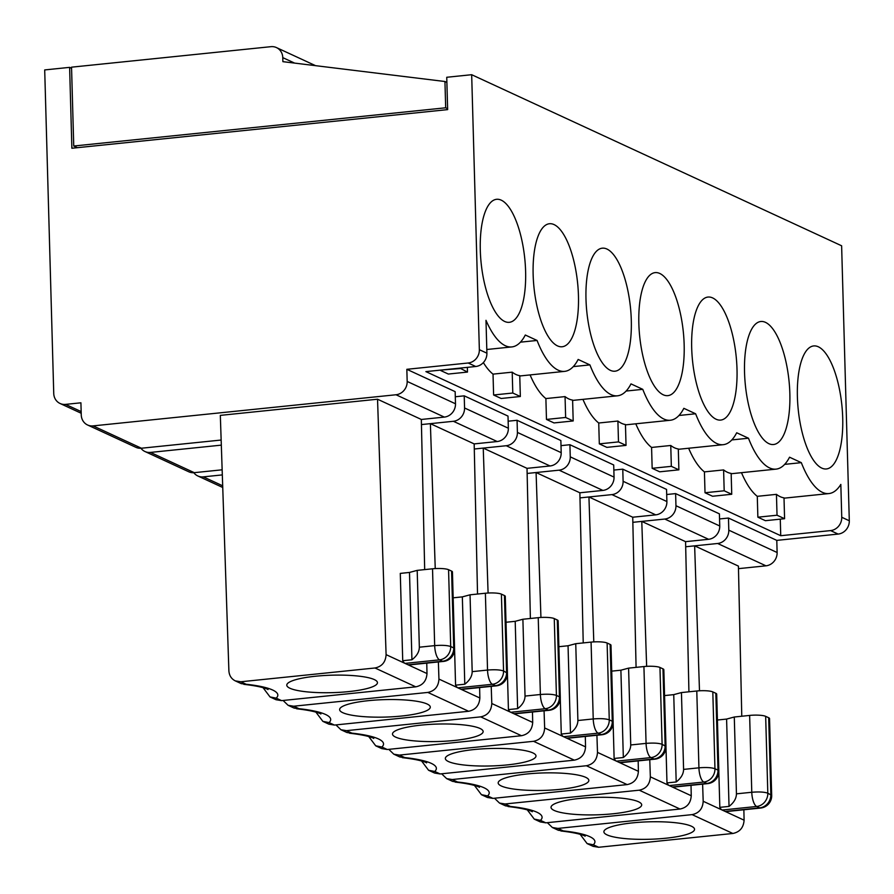 <?xml version="1.0" encoding="UTF-8"?>
<svg xmlns="http://www.w3.org/2000/svg" width="894" height="894" viewBox="0 0 894 894"><rect width="100%" height="100%" fill="white"/><g stroke="black" fill="none" stroke-linecap="round" stroke-linejoin="round"><path stroke-width="1.34" d="M368.73 736.544L375.703 745.797L381.906 747.026A74.202 14.293 178.4 0 0 351.856 733.136L346.984 732.532L340.938 729.739L335.943 724.911M381.906 747.026L387.258 749.507L381.738 748.602L375.692 745.808M560.281 697.644L559.432 696.806L557.286 619.978A12.371 2.38 -1.6 0 1 558.147 620.816L560.292 697.644A12.371 12.371 0 0 1 549.195 710.294A12.371 4.381 -95.9 0 1 548.268 710.115A12.371 11.32 -65.2 0 0 559.432 696.806L556.414 695.409C552.973 694.213 547.631 693.912 540.378 694.504A12.371 4.381 84.1 0 0 545.251 708.719A12.371 11.32 -65.2 0 0 556.414 695.409L554.269 618.581A12.371 2.38 178.4 0 0 538.233 617.676L540.378 694.504L525.035 696.08C524.957 700.706 522.498 704.897 517.637 708.651L508.429 709.601A12.371 4.381 84.1 0 0 510.731 712.272L513.759 713.669L548.268 710.115L545.251 708.719L510.731 712.272M421.577 760.984L428.55 770.237L434.752 771.466A74.202 14.293 178.4 0 0 404.703 757.576L399.83 756.972L393.796 754.178L388.789 749.351M434.752 771.466L440.116 773.947L434.596 773.042L428.55 770.248M474.435 785.424L481.408 794.665L487.599 795.906A74.202 14.293 178.4 0 0 457.549 782.015L452.677 781.412L446.642 778.618L441.636 773.791M457.549 782.015L452.196 779.534L446.654 778.629M630.739 744.959C630.661 749.585 628.191 753.776 623.33 757.531L614.122 758.47A12.371 4.381 84.1 0 0 616.435 761.152L619.453 762.548L653.961 758.995A12.371 11.32 -65.2 0 0 665.125 745.685L662.979 668.857A12.371 2.38 -1.6 0 1 663.84 669.695L665.985 746.524L662.108 744.289C658.677 743.093 653.324 742.791 646.071 743.383A12.371 4.381 84.1 0 0 650.944 757.598A12.371 11.32 -65.2 0 0 662.108 744.289L659.962 667.46A12.371 2.38 178.4 0 0 643.926 666.555L646.071 743.383L630.739 744.959L628.594 668.131L643.926 666.555M613.128 722.084L612.278 721.246L610.133 644.418A12.371 2.38 -1.6 0 1 610.993 645.256L613.139 722.084A12.371 12.371 0 0 1 602.042 734.734A12.371 4.381 -95.9 0 1 601.114 734.555A12.371 11.32 -65.2 0 0 612.278 721.246L609.261 719.849C605.819 718.653 600.477 718.351 593.225 718.944A12.371 4.381 84.1 0 0 598.097 733.158A12.371 11.32 -65.2 0 0 609.261 719.849L607.115 643.021A12.371 2.38 178.4 0 0 591.079 642.115L593.225 718.944L577.893 720.519C577.815 725.146 575.345 729.336 570.484 733.091L561.276 734.041A12.371 4.381 84.1 0 0 563.589 736.712L566.606 738.109L601.114 734.555L598.097 733.158L563.589 736.712M718.832 770.963L717.983 770.125L715.837 693.297A12.371 2.38 -1.6 0 1 716.697 694.135L718.843 770.963A12.371 12.371 0 0 1 707.735 783.613A12.371 4.381 -95.9 0 1 706.819 783.435A12.371 11.32 -65.2 0 0 717.983 770.125L714.954 768.728C711.523 767.533 706.182 767.231 698.929 767.823A12.371 4.381 84.1 0 0 703.79 782.038L706.819 783.435L672.31 786.988A12.371 4.381 -95.9 0 0 673.227 787.156L707.735 783.613M527.281 809.863L534.254 819.105L540.457 820.346A74.202 14.293 178.4 0 0 510.407 806.455L505.535 805.852L499.489 803.058M44.7 69.933L53.741 393.438A12.371 11.32 -65.2 0 0 60.043 403.473A12.371 11.32 -65.2 0 0 65.575 404.379L80.918 402.803L81.253 414.939A12.371 11.32 -65.2 0 0 87.567 424.985A12.371 11.32 -65.2 0 0 93.099 425.89L396.008 394.757A12.371 11.32 -65.2 0 0 407.172 381.436L406.837 369.311L468.188 362.998A12.371 11.32 -65.2 0 0 479.352 349.688L471.674 74.705L446.743 77.275L447.648 109.616L71.878 148.248L69.62 67.363L44.7 69.933M432.528 568.796A12.371 2.38 -1.6 0 1 448.564 569.702L450.71 646.53A12.371 11.32 114.8 0 1 439.546 659.839A12.371 4.381 -95.9 0 1 434.674 645.624L432.528 568.796L417.196 570.372L409.497 572.439L400.288 573.389L402.725 660.722L411.933 659.772C416.794 656.017 419.264 651.827 419.342 647.2L434.674 645.624C441.927 645.032 447.268 645.334 450.71 646.53L453.727 647.926L451.582 571.098A12.371 2.38 -1.6 0 1 452.442 571.937L454.588 648.765L453.727 647.926A12.371 11.32 -65.2 0 1 442.564 661.236L439.546 659.839L405.038 663.393A12.371 4.381 -95.9 0 1 402.725 660.722M263.037 687.665L270.01 696.918L276.201 698.147L281.565 700.628L415.766 686.838C422.728 685.385 426.472 680.96 426.997 673.551L426.762 663.124M281.565 700.628L276.045 699.723M424.684 569.601L421.331 419.465L444.329 417.096L396.008 394.757M780.272 519.157L780.741 535.707L425.89 371.613L475.742 366.495A12.371 11.32 -65.2 0 0 486.906 353.175L485.99 320.32A86.573 30.698 84.1 0 0 511.804 346.928A86.573 30.698 84.1 0 0 525.303 335.015L537.071 340.458A86.573 30.698 -95.9 0 0 564.65 371.368L519.76 375.983M374.999 667.986C381.95 666.533 385.649 662.085 386.096 654.643L377.536 399.216L220.326 415.375L228.886 670.791C229.21 675.495 231.334 678.859 235.256 680.87L240.799 681.776L374.999 667.986L415.766 686.838M406.837 369.311L455.158 391.65L455.493 403.786A12.371 11.32 114.8 0 1 444.329 417.096M593.147 846.361L598.667 847.266L732.868 833.476C739.819 832.023 743.562 827.598 744.099 820.189L743.864 809.763M580.128 834.303L587.101 843.578L593.303 844.785A74.202 14.293 178.4 0 0 563.254 830.895L557.89 828.414L692.101 814.624C699.041 813.171 702.74 808.724 703.187 801.27L702.617 784.139M699.488 690.771L694.638 545.843L717.636 543.485L765.957 565.824A12.371 11.32 -65.2 0 0 777.121 552.514L776.785 540.378L838.136 534.076A12.371 11.32 -65.2 0 0 849.3 520.766L841.623 245.783L471.674 74.705M685.687 546.77L694.638 545.843L738.422 566.103L741.774 716.239M557.89 828.414L552.358 827.509L547.34 822.67M768.684 717.737L765.666 716.34L767.812 793.168C764.37 791.972 759.028 791.671 751.776 792.263A12.371 4.381 84.1 0 0 756.648 806.477A12.371 11.32 -65.2 0 0 767.812 793.168L771.678 795.403L769.544 718.575A12.371 2.38 178.4 0 0 768.684 717.737L770.829 794.565A12.371 11.32 114.8 0 1 759.665 807.874A12.371 4.381 84.1 0 0 760.593 808.053A12.371 12.371 0 0 0 771.69 795.403M563.254 830.895L558.381 830.291L552.347 827.498M240.799 681.776L246.152 684.256L241.324 683.653M717.413 720.016L726.599 719.078L734.287 717.01L736.444 793.838C736.365 798.465 733.896 802.656 729.035 806.41L719.826 807.349A12.371 4.381 84.1 0 0 722.14 810.031L725.157 811.428A12.371 4.381 84.1 0 0 726.084 811.596L760.593 808.053M726.599 719.078L729.035 806.41M734.287 717.01L749.63 715.423L751.776 792.263L736.444 793.838M718.832 771.824L719.826 807.349M765.666 716.34A12.371 2.38 178.4 0 0 749.63 715.423M454.42 740.467A45.348 8.728 178.4 0 0 483.118 731.292A45.348 8.728 178.4 0 0 421.208 725.112A45.348 8.728 178.4 0 0 392.5 733.829A45.348 8.728 178.4 0 0 454.42 740.467M549.195 710.294L514.687 713.837A12.371 4.381 -95.9 0 1 513.759 713.669M506.015 622.258L515.201 621.319L517.637 708.651M507.434 674.076L508.429 709.601M515.201 621.319L522.889 619.251L538.233 617.676M554.269 618.581L557.286 619.978M507.278 764.906A45.348 8.728 178.4 0 0 535.975 755.732A45.348 8.728 178.4 0 0 474.055 749.552A45.348 8.728 178.4 0 0 445.346 758.268A45.348 8.728 178.4 0 0 507.278 764.906M602.042 734.734L567.534 738.276A12.371 4.381 -95.9 0 1 566.606 738.109M558.862 646.697L568.048 645.759L570.484 733.091M560.281 698.505L561.276 734.041M568.048 645.759L575.747 643.691L591.079 642.115M607.115 643.021L610.133 644.418M560.125 789.346A45.348 8.728 178.4 0 0 588.822 780.171A45.348 8.728 178.4 0 0 526.901 773.992A45.348 8.728 178.4 0 0 498.193 782.697A45.348 8.728 178.4 0 0 560.125 789.346M616.435 761.152L650.944 757.598L653.961 758.995A12.371 4.381 -95.9 0 0 654.889 759.174L620.38 762.716A12.371 4.381 -95.9 0 1 619.453 762.548M611.719 671.137L620.894 670.198L623.33 757.531M613.128 722.944L614.122 758.47M620.894 670.198L628.594 668.131M659.962 667.46L662.979 668.857M612.971 813.786A45.348 8.728 178.4 0 0 641.668 804.611A45.348 8.728 178.4 0 0 579.759 798.431A45.348 8.728 178.4 0 0 551.039 807.137A45.348 8.728 178.4 0 0 612.971 813.786M664.566 695.577L673.741 694.638L681.44 692.571L683.586 769.399C683.508 774.025 681.038 778.216 676.188 781.971L666.98 782.909A12.371 4.381 84.1 0 0 669.282 785.591L672.31 786.988M665.985 747.384L666.98 782.909M673.741 694.638L676.188 781.971M681.44 692.571L696.784 690.995L698.929 767.823L683.586 769.399M669.282 785.591L703.79 782.038A12.371 11.32 -65.2 0 0 714.954 768.728L712.809 691.9A12.371 2.38 178.4 0 0 696.784 690.995M712.809 691.9L715.837 693.297M632.606 822.871A45.348 8.728 178.4 0 0 603.897 831.576A45.348 8.728 178.4 0 0 665.829 838.226A45.348 8.728 178.4 0 0 694.526 829.051A45.348 8.728 178.4 0 0 632.606 822.871M522.889 619.251L525.035 696.08M575.747 643.691L577.893 720.519M678.881 469.831L659.716 471.808L652.162 468.311L671.338 466.344L678.881 469.831L678.3 448.967A86.573 30.698 -95.9 0 1 670.757 445.48L651.581 447.447A86.573 30.698 -95.9 0 1 635.779 423.801M678.982 415.486L695.621 413.777L683.843 408.323A86.573 30.698 -95.9 0 1 670.355 420.247A86.573 30.698 -95.9 0 1 642.775 389.337L630.996 383.884A86.573 30.698 -95.9 0 1 617.508 395.807A86.573 30.698 -95.9 0 1 589.917 364.897L578.15 359.455A86.573 30.698 -95.9 0 1 564.65 371.368M452.196 779.534L586.397 765.745C593.348 764.292 597.047 759.844 597.494 752.39L596.913 735.259M593.795 641.903L588.934 496.975L611.943 494.606L655.727 514.855L632.729 517.224L588.934 496.975L579.994 497.891M613.854 470.076L622.772 469.16L623.107 481.296A12.371 11.32 114.8 0 1 611.943 494.606M487.599 795.906L492.963 798.387L627.163 784.597C634.125 783.144 637.869 778.719 638.394 771.31L638.171 760.883M737.002 369.043A61.842 21.925 84.1 0 0 708.026 297.054A61.842 21.925 84.1 0 0 692.537 360.807A61.842 21.925 84.1 0 0 720.676 420.079A61.842 21.925 84.1 0 0 737.002 369.043M789.849 393.483A61.842 21.925 84.1 0 0 760.883 321.494A61.842 21.925 84.1 0 0 745.384 385.247A61.842 21.925 84.1 0 0 773.522 444.519A61.842 21.925 84.1 0 0 789.849 393.483M631.298 320.164A61.842 21.925 84.1 0 0 602.332 248.174A61.842 21.925 84.1 0 0 586.833 311.928A61.842 21.925 84.1 0 0 614.971 371.2A61.842 21.925 84.1 0 0 631.298 320.164M842.707 417.923A61.842 21.925 84.1 0 0 813.73 345.933A61.842 21.925 84.1 0 0 798.241 409.687A61.842 21.925 84.1 0 0 826.369 468.959A61.842 21.925 84.1 0 0 842.707 417.923M684.156 344.603A61.842 21.925 84.1 0 0 655.179 272.614A61.842 21.925 84.1 0 0 639.691 336.368A61.842 21.925 84.1 0 0 667.829 395.64A61.842 21.925 84.1 0 0 684.156 344.603M780.741 535.707L830.582 530.589A12.371 11.32 -65.2 0 0 841.746 517.268L840.829 484.414A86.573 30.698 -95.9 0 1 828.906 493.566A86.573 30.698 -95.9 0 1 801.326 462.656L789.547 457.203A86.573 30.698 -95.9 0 1 776.048 469.126A86.573 30.698 -95.9 0 1 748.468 438.216L736.701 432.763A86.573 30.698 -95.9 0 1 723.201 444.687A86.573 30.698 -95.9 0 1 695.621 413.777M480.301 250.342A61.842 21.925 -95.9 0 1 496.628 199.295A61.842 21.925 -95.9 0 1 524.767 258.567A61.842 21.925 -95.9 0 1 509.278 322.321A61.842 21.925 -95.9 0 1 480.301 250.342M578.452 295.724A61.842 21.925 84.1 0 0 549.475 223.735A61.842 21.925 84.1 0 0 533.986 287.488A61.842 21.925 84.1 0 0 562.125 346.76A61.842 21.925 84.1 0 0 578.452 295.724M315.884 712.105L322.857 721.357L329.059 722.587A74.202 14.293 178.4 0 0 299.009 708.696L294.126 708.093L288.091 705.299L283.085 700.471M329.059 722.587L334.412 725.068L328.891 724.162M507.423 673.204L503.557 670.969L501.411 594.141A12.371 2.38 178.4 0 0 485.386 593.236L487.532 670.064A12.371 4.381 84.1 0 0 492.393 684.279A12.371 11.32 -65.2 0 0 503.557 670.969C500.126 669.774 494.773 669.472 487.532 670.064L472.188 671.64C472.11 676.266 469.641 680.457 464.791 684.212L455.571 685.162A12.371 4.381 84.1 0 0 457.884 687.832L460.902 689.229L495.421 685.676A12.371 11.32 -65.2 0 0 506.585 672.366L504.439 595.538A12.371 2.38 -1.6 0 1 505.289 596.376L507.434 673.204A12.371 12.371 0 0 1 496.338 685.854A12.371 4.381 -95.9 0 1 495.421 685.676L492.393 684.279L457.884 687.832M401.574 716.038A45.348 8.728 178.4 0 0 430.271 706.852A45.348 8.728 178.4 0 0 368.35 700.673A45.348 8.728 178.4 0 0 339.642 709.389A45.348 8.728 178.4 0 0 401.574 716.038M334.412 725.068L468.612 711.278C475.574 709.825 479.318 705.4 479.854 697.99L479.62 687.564M299.009 708.696L293.645 706.215L427.846 692.425C434.797 690.973 438.496 686.525 438.943 679.082L438.373 661.94M493.611 394.992L512.787 393.025L520.342 396.511L501.165 398.489L493.611 394.992L493.03 374.128A86.573 30.698 -95.9 0 1 483.352 362.573M493.03 374.128L512.206 372.161A86.573 30.698 -95.9 0 0 519.749 375.648L520.342 396.511M520.431 342.167L537.071 340.458M270.927 46.678L71.542 67.173L73.744 146.024L445.681 107.794L444.944 81.51L282.884 61.664L282.772 57.629A12.371 11.32 -65.2 0 0 276.458 47.583A12.371 11.32 -65.2 0 0 270.927 46.678M77.331 147.678L73.744 146.024M447.626 108.699L445.681 107.794M459.929 368.116L467.484 372.072L467.361 367.356M408.055 664.79L442.564 661.236A12.371 4.381 -95.9 0 0 443.491 661.415L408.983 664.957A12.371 4.381 -95.9 0 1 408.055 664.79L405.038 663.393M440.753 370.082L459.941 368.585M440.764 370.552L448.319 374.05L467.484 372.072M315.504 676.233A45.348 8.728 -1.6 0 1 377.424 682.413A45.348 8.728 -1.6 0 1 348.727 691.598A45.348 8.728 -1.6 0 1 286.795 684.949A45.348 8.728 -1.6 0 1 315.504 676.233M87.567 424.985L135.888 447.324A12.371 11.32 114.8 0 0 141.42 448.229L221.153 440.038M724.185 490.784L731.739 494.27L731.158 473.407A86.573 30.698 -95.9 0 1 723.604 469.92L724.185 490.784L705.02 492.75L704.427 471.887L723.604 469.92M731.739 494.27L712.563 496.248L705.02 492.75M510.407 806.455L505.043 803.974L639.244 790.184C646.194 788.731 649.893 784.284 650.34 776.83L649.77 759.699M646.641 666.343L641.78 521.403L664.79 519.045L708.584 539.294L685.575 541.663L641.78 521.403L632.84 522.331M505.043 803.974L499.5 803.069L494.494 798.23M666.701 494.516L675.618 493.6L675.953 505.725A12.371 11.32 114.8 0 1 664.79 519.045M719.547 518.956L728.465 518.039L728.8 530.164A12.371 11.32 114.8 0 1 717.636 543.485M728.465 518.039L776.785 540.378M765.957 565.824L738.478 568.651M573.277 366.607L589.917 364.897M446.888 82.416L444.944 81.51M71.576 68.268L69.62 67.363M757.866 517.19L777.031 515.223L784.586 518.71L765.409 520.688L757.866 517.19L757.285 496.326A86.573 30.698 -95.9 0 1 741.484 472.68M704.427 471.887A86.573 30.698 -95.9 0 1 688.637 448.24M652.162 468.311L651.581 447.447M599.315 443.871L618.492 441.904L626.035 445.391L606.87 447.369L599.315 443.871L598.734 423.007A86.573 30.698 -95.9 0 1 582.933 399.361M546.469 419.431L565.634 417.464L573.188 420.951L554.012 422.929L546.469 419.431L545.888 398.568A86.573 30.698 -95.9 0 1 530.086 374.921M508.15 421.197L517.067 420.281L560.862 440.53L561.197 452.666A12.371 11.32 114.8 0 1 550.034 465.975L527.024 468.344L483.241 448.095L506.239 445.726L550.034 465.975M560.996 445.637L569.914 444.72L613.709 464.969L614.044 477.105A12.371 11.32 114.8 0 1 602.88 490.415L579.871 492.784L536.087 472.535L559.096 470.166L602.88 490.415M622.772 469.16L666.555 489.409L666.89 501.545A12.371 11.32 114.8 0 1 655.727 514.855M675.618 493.6L719.402 513.849L719.748 525.985A12.371 11.32 114.8 0 1 708.584 539.294M455.303 396.757L464.221 395.841L508.004 416.09L508.351 428.226A12.371 11.32 114.8 0 1 497.187 441.535L474.178 443.905L477.53 594.041M777.031 515.223L776.45 494.348L757.285 496.326M784.675 464.366L801.326 462.656M731.828 439.926L748.468 438.216M671.338 466.344L670.757 445.48M598.734 423.007L617.899 421.04A86.573 30.698 -95.9 0 0 625.454 424.527L626.035 445.391M626.124 391.047L642.775 389.337M618.492 441.904L617.899 421.04M545.888 398.568L565.053 396.601A86.573 30.698 -95.9 0 0 572.607 400.087L573.188 420.951M565.634 417.464L565.053 396.601M222.74 487.487L197.797 475.954A12.371 11.32 114.8 0 0 203.329 476.86L222.327 474.904M351.856 733.136L346.492 730.655L480.693 716.865C487.643 715.412 491.342 710.965 491.789 703.511L491.219 686.38M488.09 593.024L483.241 448.095L474.289 449.012M346.492 730.655L340.96 729.75M517.067 420.281L517.402 432.417A12.371 11.32 114.8 0 1 506.239 445.726M197.797 475.954A12.371 11.32 114.8 0 1 193.797 472.714M387.258 749.507L521.47 735.717C528.421 734.265 532.165 729.839 532.701 722.43L532.466 712.004M530.377 618.48L527.024 468.344M404.703 757.576L399.339 755.095L533.55 741.305C540.49 739.852 544.189 735.404 544.647 727.951L544.066 710.819M540.937 617.463L536.087 472.535L527.136 473.451M399.339 755.095L393.807 754.19M569.914 444.72L570.26 456.856A12.371 11.32 114.8 0 1 559.096 470.166M440.116 773.947L574.317 760.157C581.279 758.704 585.022 754.279 585.548 746.87L585.313 736.444M583.223 642.92L579.871 492.784M492.963 798.387L487.442 797.482L481.397 794.688M636.081 667.36L632.729 517.224M540.457 820.346L545.809 822.826L680.021 809.036C686.972 807.584 690.716 803.158 691.252 795.749L691.017 785.323M545.809 822.826L540.289 821.921L534.243 819.127M688.928 691.8L685.575 541.663M784.586 518.71L784.004 497.846A86.573 30.698 -95.9 0 1 776.45 494.348M293.645 706.215L288.103 705.31M464.221 395.841L464.556 407.977A12.371 11.32 114.8 0 1 453.392 421.286L497.187 441.535M144.951 451.515A12.371 11.32 114.8 0 0 150.471 452.42L194.266 472.669A12.371 11.32 114.8 0 1 188.735 471.764L144.951 451.515A12.371 11.32 114.8 0 1 140.95 448.274M496.338 685.854L461.829 689.397A12.371 4.381 -95.9 0 1 460.902 689.229M194.266 472.669L222.148 469.808M454.588 649.636L455.571 685.162M435.244 568.584L430.383 423.655L474.178 443.905M501.411 594.141L504.439 595.538M453.169 597.818L462.343 596.879L470.043 594.812L485.386 593.236M421.443 424.572L453.392 421.286M512.787 393.025L512.206 372.161M462.343 596.879L464.791 684.212M470.043 594.812L472.188 671.64M150.471 452.42L221.321 445.134M421.331 419.465L377.536 399.216M451.582 571.098L448.564 569.702M409.497 572.439L411.933 659.772M417.196 570.372L419.342 647.2M475.742 366.495L468.188 362.998M486.906 353.175L479.352 349.688M426.997 673.551L386.096 654.643M455.493 403.786L407.172 381.436M703.187 801.27L744.099 820.189M692.101 814.624L732.868 833.476M598.667 847.266L593.303 844.785M246.152 684.256A74.202 14.293 -1.6 0 1 276.201 698.147M722.14 810.031L756.648 806.477L759.665 807.874L725.157 811.428M586.397 765.745L627.163 784.597M841.746 517.268L849.3 520.766M427.846 692.425L468.612 711.278M728.8 530.164L777.121 552.514M294.618 63.105L282.772 57.629M65.575 404.379L81.164 411.586M830.582 530.589L838.136 534.076M203.329 476.86L222.684 485.811M517.402 432.417L561.197 452.666M570.26 456.856L614.044 477.105M623.107 481.296L666.89 501.545M675.953 505.725L719.748 525.985M480.693 716.865L521.47 735.717M491.789 703.511L532.701 722.43M533.55 741.305L574.317 760.157M544.647 727.951L585.548 746.87M597.494 752.39L638.394 771.31M639.244 790.184L680.021 809.036M650.34 776.83L691.252 795.749M141.42 448.229L93.099 425.89M464.556 407.977L508.351 428.226M438.943 679.082L479.854 697.99M349.487 733.225C370.563 735.583 374.541 738.835 373.636 738.41M402.334 757.665C423.41 760.023 427.399 763.275 426.483 762.85M455.18 782.105C476.256 784.463 480.246 787.715 479.34 787.279M654.889 759.174A12.371 12.371 0 0 0 665.985 746.524M508.038 806.544C529.114 808.902 533.092 812.154 532.187 811.718M587.302 843.668L593.158 846.372M560.884 830.984C581.96 833.342 585.939 836.594 585.034 836.158M243.827 684.346C264.892 686.715 268.848 689.956 267.932 689.531M269.999 696.929L276.056 699.734M296.629 708.786C317.705 711.143 321.695 714.395 320.79 713.971M322.846 721.369L328.903 724.174M511.804 346.928L486.794 349.498M276.458 47.583L315.582 65.675M81.209 413.263L60.043 403.473M776.048 469.126L731.158 473.742M723.201 444.687L678.311 449.302M670.355 420.247L625.465 424.862M617.508 395.807L572.618 400.423M828.906 493.566L784.016 498.181M443.491 661.415A12.371 12.371 0 0 0 454.588 648.765M241.313 683.664L235.245 680.859"/></g></svg>
